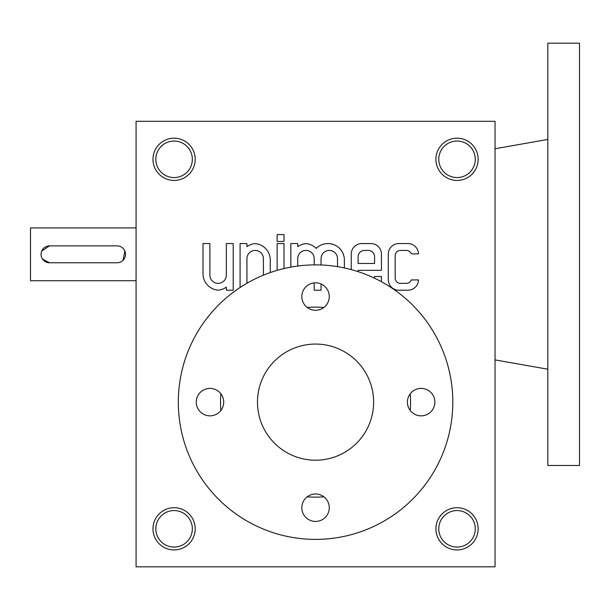 <?xml version="1.0" encoding="UTF-8"?>
<svg xmlns="http://www.w3.org/2000/svg" width="610" height="610" viewBox="0 0 610 610"><rect width="100%" height="100%" fill="white"/><g stroke="black" fill="none" stroke-linecap="round" stroke-linejoin="round"><path stroke-width="0.91" d="M495.038 566.827L136.076 566.827L136.076 121.299L495.038 121.299L495.038 566.827M388.303 254.111L388.303 279.662A10.561 10.561 0 0 0 398.856 290.223L407.938 290.223A10.561 10.561 0 0 0 418.49 279.929L411.3 279.929A5.276 5.276 0 0 1 406.351 283.36L400.442 283.36A5.276 5.276 0 0 1 395.166 278.076L395.166 255.697A5.276 5.276 0 0 1 400.442 250.42L406.351 250.42A5.276 5.276 0 0 1 411.3 253.851L418.49 253.851A10.561 10.561 0 0 0 407.938 243.558L398.856 243.558A10.561 10.561 0 0 0 388.303 254.111M358.108 271.641L358.108 270.321L381.441 270.321L381.441 254.111A10.561 10.561 0 0 0 370.88 243.558L361.799 243.558A10.561 10.561 0 0 0 351.246 254.111L351.246 269.605M374.471 278.168A6.336 6.336 0 0 0 374.578 277.024L374.578 276.498L381.441 276.498L381.441 279.662A10.561 10.561 0 0 1 381.25 281.622M344.383 267.942L344.383 260.028A16.47 16.47 0 0 0 316.247 248.4A16.47 16.47 0 0 0 305.953 243.611A16.47 16.47 0 0 0 297.718 246.646L297.718 243.558L290.856 243.558L290.856 267.119M321.051 264.992L321.051 258.655A8.235 8.235 0 0 1 329.286 250.42A8.235 8.235 0 0 1 337.521 258.655L337.521 266.646M314.188 282.895L314.188 290.223L321.051 290.223L321.051 283.978M297.718 266.044L297.718 258.655A8.235 8.235 0 0 1 305.953 250.42A8.235 8.235 0 0 1 314.188 258.655L314.188 264.885M277.131 234.583L277.131 241.446L283.993 241.446L283.993 234.583L277.131 234.583M283.993 268.56L283.993 243.558L277.131 243.558L277.131 270.367M270.268 272.571L270.268 260.028A16.47 16.47 0 0 0 255.171 243.611A16.47 16.47 0 0 0 246.936 246.646L246.936 243.558L240.073 243.558L240.073 287.501M246.936 283.269L246.936 258.655A8.235 8.235 0 0 1 255.171 250.42A8.235 8.235 0 0 1 263.406 258.655L263.406 275.179M203.016 273.753A16.47 16.47 0 0 0 218.113 290.162A16.47 16.47 0 0 0 226.348 287.127L226.348 290.223L233.211 290.223L233.211 243.558L226.348 243.558L226.348 275.125A8.235 8.235 0 0 1 218.113 283.36A8.235 8.235 0 0 1 209.878 275.125L209.878 243.558L203.016 243.558L203.016 273.753M174.086 507.711A21.114 21.114 0 0 1 192.371 539.377A21.114 21.114 0 0 1 155.802 539.377A21.114 21.114 0 0 1 174.086 507.711M174.086 138.188A21.114 21.114 0 0 1 192.371 169.862A21.114 21.114 0 0 1 155.802 169.862A21.114 21.114 0 0 1 174.086 138.188M457.027 507.711A21.114 21.114 0 0 1 475.32 539.377A21.114 21.114 0 0 1 438.742 539.377A21.114 21.114 0 0 1 457.027 507.711M457.027 138.188A21.114 21.114 0 0 1 475.32 169.862A21.114 21.114 0 0 1 438.742 169.862A21.114 21.114 0 0 1 457.027 138.188M174.086 510.562A18.262 18.262 0 0 1 189.901 537.951A18.262 18.262 0 0 1 158.272 537.951A18.262 18.262 0 0 1 174.086 510.562M174.086 141.047A18.262 18.262 0 0 1 189.901 168.436A18.262 18.262 0 0 1 158.272 168.436A18.262 18.262 0 0 1 174.086 141.047M457.027 510.562A18.262 18.262 0 0 1 472.841 537.951A18.262 18.262 0 0 1 441.221 537.951A18.262 18.262 0 0 1 457.027 510.562M457.027 141.047A18.262 18.262 0 0 1 472.841 168.436A18.262 18.262 0 0 1 441.221 168.436A18.262 18.262 0 0 1 457.027 141.047M410.21 410.446A95.023 95.023 0 0 0 410.21 393.816M323.872 307.478A95.023 95.023 0 0 0 307.249 307.478M220.904 393.816A95.023 95.023 0 0 0 220.904 410.446M307.249 496.784A95.023 95.023 0 0 0 323.872 496.784M358.108 256.749L358.108 263.459L374.578 263.459L374.578 256.749A6.336 6.336 0 0 0 368.242 250.42L364.437 250.42A6.336 6.336 0 0 0 358.108 256.749M49.502 262.773L117.074 262.773A8.448 8.448 0 0 0 125.523 254.324A8.448 8.448 0 0 0 117.074 245.876L49.502 245.876A8.448 8.448 0 0 0 41.061 254.324A8.448 8.448 0 0 0 49.502 262.773L42.486 259.021M136.076 280.714L30.5 280.714L30.5 227.927L136.076 227.927M123.045 260.295L124.875 251.084M49.502 245.876L41.709 251.076M41.221 252.662L41.061 254.317M41.221 255.979L41.701 257.565M315.561 344.063A58.064 58.064 0 0 1 365.847 431.163A58.064 58.064 0 0 1 265.266 431.163A58.064 58.064 0 0 1 315.561 344.063M178.311 402.127A137.25 137.25 0 0 1 384.186 283.269A137.25 137.25 0 0 1 384.186 520.993A137.25 137.25 0 0 1 178.311 402.127M315.561 282.827A13.725 13.725 0 0 0 303.673 303.414A13.725 13.725 0 0 0 327.44 303.414A13.725 13.725 0 0 0 315.561 282.827M315.561 493.986A13.725 13.725 0 0 0 303.673 514.573A13.725 13.725 0 0 0 327.44 514.573A13.725 13.725 0 0 0 315.561 493.986M421.136 388.402A13.725 13.725 0 0 0 409.249 408.99A13.725 13.725 0 0 0 433.024 408.99A13.725 13.725 0 0 0 421.136 388.402M209.977 388.402A13.725 13.725 0 0 0 198.097 408.99A13.725 13.725 0 0 0 221.865 408.99A13.725 13.725 0 0 0 209.977 388.402M579.5 43.173L579.5 465.476L547.826 465.476L547.826 43.173L579.5 43.173M495.038 148.749L547.826 139.438M495.038 359.9L547.826 369.21"/></g></svg>
